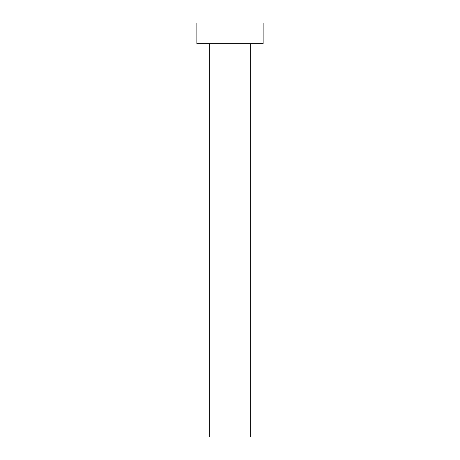 <?xml version="1.0" encoding="UTF-8"?>
<svg xmlns="http://www.w3.org/2000/svg" width="460" height="460" viewBox="0 0 460 460"><rect width="100%" height="100%" fill="white"/><g stroke="black" fill="none" stroke-linecap="round" stroke-linejoin="round"><path stroke-width="0.34" stroke-dasharray="2.3 1.72" d="M250.7 43.7L209.3 43.7L250.7 43.7M196.88 43.7L263.12 43.7M196.88 23L263.12 23M209.3 437L250.7 437"/><path stroke-width="0.69" d="M250.7 43.7L250.7 437L209.3 437L209.3 43.7M263.12 43.7L196.88 43.7L196.88 23L263.12 23L263.12 43.7"/></g></svg>
